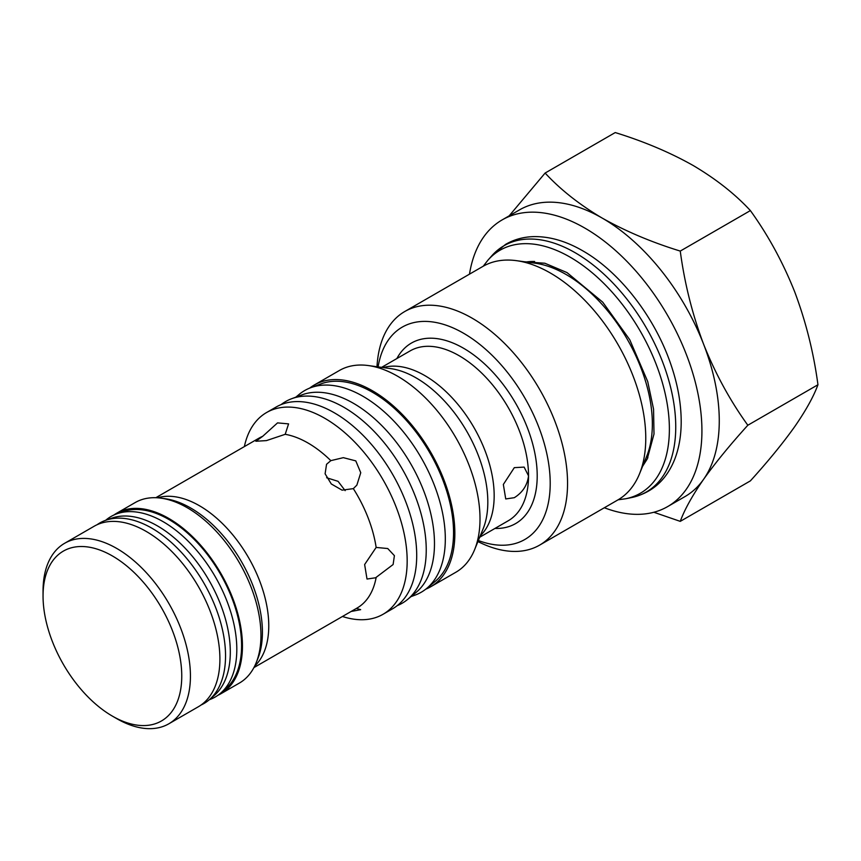 <?xml version="1.0" encoding="UTF-8"?>
<svg xmlns="http://www.w3.org/2000/svg" width="861" height="861" viewBox="0 0 861 861"><rect width="100%" height="100%" fill="white"/><g stroke="black" fill="none" stroke-linecap="round" stroke-linejoin="round"><path stroke-width="1.29" d="M330.828 460.646L326.556 464.283L325.103 473.798L331.281 483.947L342.054 490.157L353.333 488.639L356.874 485.109L360.748 472.721L355.787 460.883L343.324 457.665L330.828 460.646A98.079 56.632 60 0 0 308.023 443.017A98.079 56.632 60 0 0 285.206 434.31L288.575 423.881L277.533 422.891L262.702 436.312L255.857 441.252L266.426 440.606L285.206 434.31M326.62 477.747L338.061 481.331L345.153 490.641M351.116 611.482L360.662 609.663L356.669 608.512M376.149 547.435L364.633 564.536L367.012 579.033L375.59 577.774L393.111 564.525L394.403 555.657L387.741 548.532L376.149 547.435A98.079 56.632 60 0 0 353.333 488.639M479.685 537.253L508.227 520.776A98.079 56.632 -120 0 0 528.536 475.875L524.123 467.103L514.308 467.652L503.341 484.463L505.73 498.95L514.308 497.69C522.605 492.492 527.352 485.217 528.536 475.875A98.079 56.632 -120 0 0 459.182 355.744A98.079 56.632 -120 0 0 410.148 350.89L381.595 367.367M116.741 718.634L112.404 716.126A98.079 56.632 -120 0 0 181.757 676.079A98.079 56.632 -120 0 0 112.404 555.958A98.079 56.632 -120 0 0 43.05 595.995A98.079 56.632 -120 0 0 112.404 716.126L116.741 718.634A104.213 60.173 60 0 0 168.842 723.789L198.321 706.773A104.213 60.173 60 0 0 214.303 623.267A104.213 60.173 60 0 0 146.219 531.431A104.213 60.173 60 0 0 94.107 526.265L64.629 543.291A104.213 60.173 60 0 1 116.741 548.446A104.213 60.173 60 0 1 184.824 640.283A104.213 60.173 60 0 1 168.842 723.789M113.91 515.018A104.213 60.173 60 0 1 116.655 513.253A104.213 60.173 60 0 1 168.756 518.419A104.213 60.173 60 0 1 236.84 610.255A104.213 60.173 60 0 1 220.868 693.762A104.213 60.173 60 0 1 217.973 695.257M116.655 513.253L135.155 502.576A104.213 60.173 60 0 1 160.964 498.153A104.213 60.173 60 0 1 187.257 507.732A104.213 60.173 60 0 1 256.094 662.938A104.213 60.173 60 0 1 239.369 683.074L220.868 693.762M244.363 446.601A116.472 67.244 60 0 1 266.566 412.537A116.472 67.244 60 0 1 324.812 418.306A116.472 67.244 60 0 1 400.903 520.948A116.472 67.244 60 0 1 383.048 614.28A116.472 67.244 60 0 1 342.441 616.487M266.566 412.537L276.112 407.038A116.472 67.244 60 0 1 334.348 412.806A116.472 67.244 60 0 1 410.439 515.448A116.472 67.244 60 0 1 392.584 608.781L383.048 614.28M309.68 388.107A116.472 67.244 60 0 1 314.254 385.018A116.472 67.244 60 0 1 372.49 390.786A116.472 67.244 60 0 1 448.581 493.418A116.472 67.244 60 0 1 430.726 586.75A116.472 67.244 60 0 1 425.764 589.172M314.254 385.018L339.406 370.488A116.472 67.244 60 0 1 368.26 365.548A116.472 67.244 60 0 1 397.653 376.257A116.472 67.244 60 0 1 474.583 549.716A116.472 67.244 60 0 1 455.889 572.231L430.726 586.75M378.097 366.894A122.606 70.785 60 0 1 463.519 333.218A122.606 70.785 60 0 1 549.888 474.605A122.606 70.785 60 0 1 478.35 540.514M377 366.743A134.865 77.867 60 0 1 404.756 311.521A134.865 77.867 60 0 1 472.183 318.204A134.865 77.867 60 0 1 560.296 437.054A134.865 77.867 60 0 1 539.621 545.121A134.865 77.867 60 0 1 477.92 541.547M404.756 311.521L482.967 266.372A134.865 77.867 60 0 1 516.374 260.657A134.865 77.867 60 0 1 550.405 273.045A134.865 77.867 60 0 1 639.486 473.894A134.865 77.867 60 0 1 617.832 499.961L539.621 545.121M469.482 274.153A165.516 95.56 60 0 1 502.135 219.91A165.516 95.56 60 0 1 584.888 228.111A165.516 95.56 60 0 1 693.019 373.965A165.516 95.56 60 0 1 667.652 506.591A165.516 95.56 60 0 1 604.347 507.753M653.854 512.263L680.255 521.368C684.592 509.54 692.373 495.527 703.588 479.329C715.383 462.787 730.139 444.75 747.832 425.237C730.096 400.666 715.351 373.652 703.588 344.185C692.352 314.34 684.57 283.301 680.255 251.078C651.702 242.285 625.699 231.297 602.226 218.102A165.516 95.56 60 0 1 703.588 344.185A165.516 95.56 60 0 1 703.588 479.329A165.516 95.56 60 0 1 684.99 496.582L667.652 506.591M680.255 521.368L750.383 480.879C768.066 461.367 782.821 443.329 794.617 426.776C805.831 410.589 813.613 396.577 817.95 384.749L747.832 425.237M680.255 251.078L750.383 210.59C768.109 235.161 782.853 262.174 794.617 291.631C805.853 321.487 813.634 352.526 817.95 384.749M502.135 219.91L519.474 209.901A165.516 95.56 60 0 1 602.226 218.102C579.604 204.735 560.565 189.721 545.11 173.05L615.238 132.562C644.103 141.495 670.116 152.483 693.256 165.549C716.115 179.088 735.154 194.112 750.383 210.59M545.11 173.05L509.163 215.853M43.05 595.995L43.05 590.99A104.213 60.173 60 0 1 64.629 543.291M410.998 596.641L415.303 595.026A116.472 67.244 -120 0 0 426.539 588.547L435.063 581.509A114.631 66.189 -120 0 0 445.794 488.252A114.631 66.189 -120 0 0 372.49 392.282A114.631 66.189 -120 0 0 320.97 383.877L310.606 387.751A116.472 67.244 -120 0 0 299.37 394.23L295.829 397.147M426.539 588.547A116.472 67.244 -120 0 0 437.431 493.794A116.472 67.244 -120 0 0 362.955 396.286A116.472 67.244 -120 0 0 310.606 387.751M397.158 605.681A116.472 67.244 -120 0 0 407.457 599.557L415.992 592.519A114.631 66.189 -120 0 0 426.722 499.262A114.631 66.189 -120 0 0 353.419 403.292A114.631 66.189 -120 0 0 301.888 394.887L291.535 398.761A116.472 67.244 -120 0 0 281.073 404.627M407.457 599.557A116.472 67.244 -120 0 0 418.36 504.804A116.472 67.244 -120 0 0 343.883 407.296A116.472 67.244 -120 0 0 291.535 398.761M105.688 520.292A104.213 60.173 60 0 1 116.988 513.769L123.166 511.606A102.986 59.463 60 0 1 200.247 545.863A102.986 59.463 60 0 1 241.586 645.556A102.986 59.463 60 0 1 225.55 688.929L220.588 693.202A104.213 60.173 60 0 1 209.288 699.735M116.988 513.769A104.213 60.173 60 0 1 194.984 548.435A104.213 60.173 60 0 1 236.807 649.302A104.213 60.173 60 0 1 220.588 693.202M97.002 524.769A104.213 60.173 60 0 1 105.72 520.281L111.898 518.118A102.986 59.463 60 0 1 188.979 552.375A102.986 59.463 60 0 1 230.307 652.057A102.986 59.463 60 0 1 214.281 695.44L209.32 699.713A104.213 60.173 60 0 1 201.065 705.019M105.72 520.281A104.213 60.173 60 0 1 183.716 554.947A104.213 60.173 60 0 1 225.539 655.813A104.213 60.173 60 0 1 209.32 699.713M639.486 473.894L646.676 456.308A122.122 70.505 -120 0 0 566.011 274.444A122.122 70.505 -120 0 0 535.198 263.218L516.374 260.657M526.093 261.981A120.153 69.375 60 0 1 534.616 261.486M396.867 358.553A104.213 60.173 60 0 1 463.519 348.231A104.213 60.173 60 0 1 535.424 456.244A104.213 60.173 60 0 1 494.957 528.439M256.094 662.938L257.697 659.009A101.372 58.526 -120 0 0 190.744 508.044A101.372 58.526 -120 0 0 165.161 498.723L160.964 498.153M157.509 497.798A98.079 56.632 60 0 1 199.408 505.719A98.079 56.632 60 0 1 261.529 586.05A98.079 56.632 60 0 1 254.673 666.102M474.583 549.716L483.107 528.869A101.372 58.526 -120 0 0 416.143 377.914A101.372 58.526 -120 0 0 390.571 368.594L368.26 365.548M383.188 367.582A98.079 56.632 60 0 1 424.817 375.59A98.079 56.632 60 0 1 486.852 455.684A98.079 56.632 60 0 1 480.287 535.768M376.149 577.44A98.079 56.632 60 0 1 357.057 608.049L253.909 667.598M155.819 497.712L258.978 438.163A98.079 56.632 60 0 1 262.702 436.312M647.881 457.675A120.153 69.375 60 0 1 643.199 464.811M491.889 255.706L487.983 260.108A140.321 81.009 60 0 1 570.165 257.181A140.321 81.009 60 0 1 665.026 392.95A140.321 81.009 60 0 1 625.764 498.745L631.522 497.572A142.216 82.107 60 0 0 671.332 390.345A142.216 82.107 60 0 0 575.18 252.736A142.216 82.107 60 0 0 491.889 255.706L505.515 244.438C514.06 239.466 523.51 236.861 533.863 236.614C549.727 236.388 565.978 241.102 582.628 250.745C619.931 271.915 655.038 317.515 670.967 364.698C677.898 384.953 681.299 404.315 681.191 422.773C681.073 436.333 678.888 448.57 674.626 459.505C666.253 480.255 651.885 492.955 631.522 497.572M524.467 261.755L544.895 263.251L567.012 272.593L602.722 302.157L629.757 339.74L647.72 381.574L653.553 409.126L654.005 434.019L647.257 458.945L642.586 466.328M487.983 260.108L483.247 266.21M618.112 499.8L625.764 498.745"/></g></svg>

